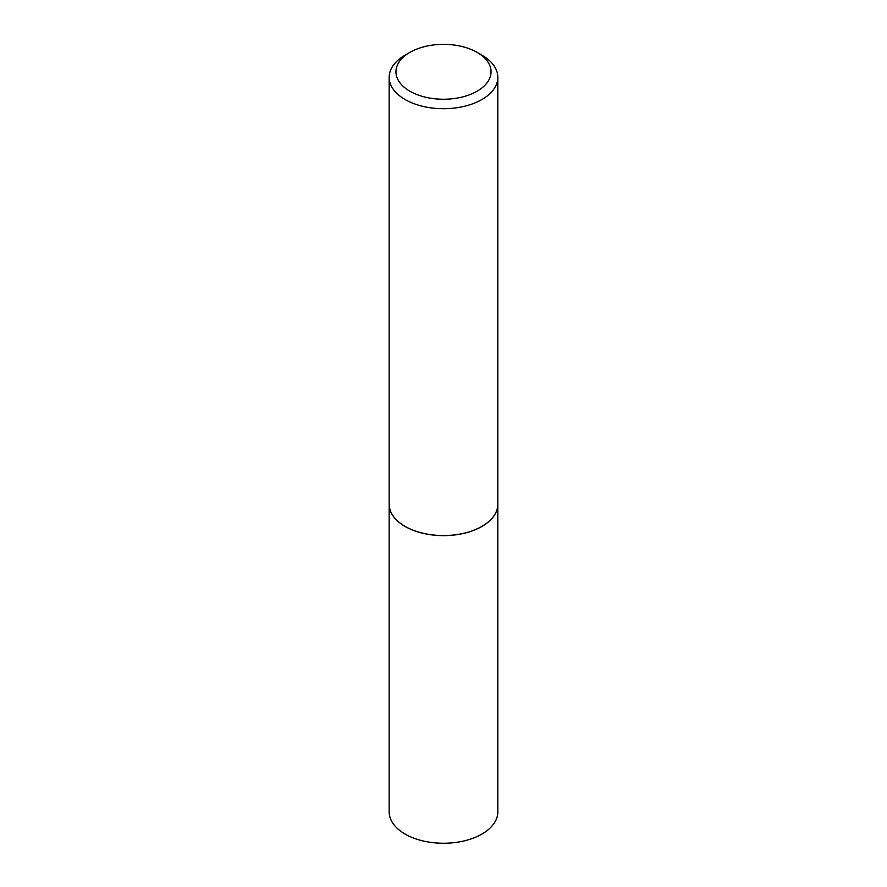 <?xml version="1.0" encoding="UTF-8"?>
<svg xmlns="http://www.w3.org/2000/svg" width="887" height="887" viewBox="0 0 887 887"><rect width="100%" height="100%" fill="white"/><g stroke="black" fill="none" stroke-linecap="round" stroke-linejoin="round"><path stroke-width="1.33" d="M389.171 811.882A54.329 31.367 0 0 0 422.711 840.865A54.329 31.367 0 0 0 481.918 834.068A54.329 31.367 0 0 0 497.829 811.882L497.829 504.282A54.329 31.367 0 0 0 497.829 504.237A54.329 31.367 0 0 1 481.918 526.457A54.329 31.367 0 0 1 422.711 533.253A54.329 31.367 0 0 1 389.171 504.282A54.329 31.367 0 0 0 389.171 504.282L389.171 811.882M409.883 91.206A47.532 27.442 0 0 0 477.117 91.206A47.532 27.442 0 0 0 477.117 52.388L481.918 55.16A54.329 31.367 0 0 1 497.829 77.335A54.329 31.367 0 0 1 464.289 106.318A54.329 31.367 0 0 1 405.082 99.521A54.329 31.367 0 0 1 389.171 77.335A54.329 31.367 0 0 1 405.082 55.16L409.883 52.388A47.532 27.442 0 0 0 409.883 91.206M481.874 526.39A54.218 31.3 0 0 1 481.841 526.412A54.218 31.3 0 0 1 405.159 526.412L405.082 526.368A54.329 31.367 0 0 0 481.918 526.368A54.329 31.367 0 0 0 497.829 504.193L497.829 77.335M389.171 77.335L389.171 504.193A54.329 31.367 0 0 0 405.082 526.368L405.159 526.412M481.918 55.16L477.117 52.388A47.532 27.442 0 0 0 409.883 52.388"/></g></svg>
